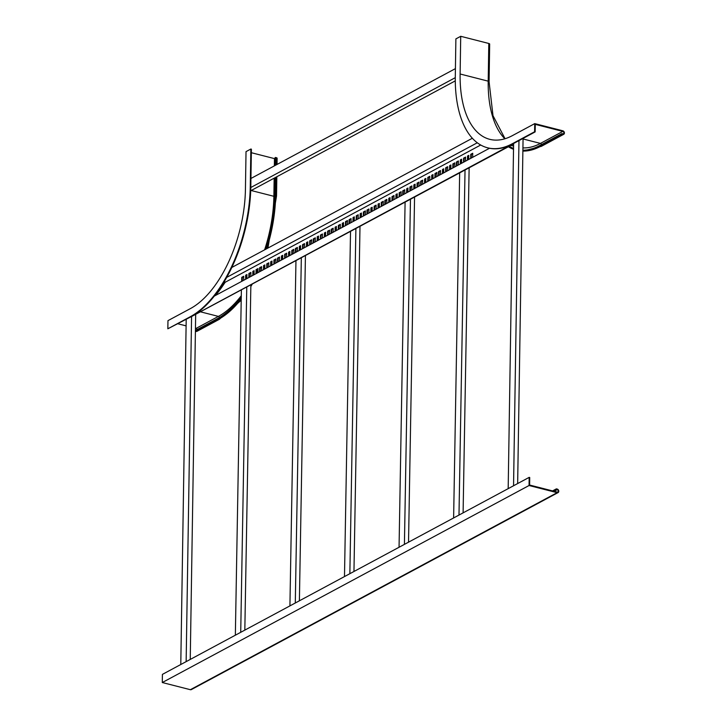 <?xml version="1.0" encoding="UTF-8"?>
<svg xmlns="http://www.w3.org/2000/svg" width="726" height="726" viewBox="0 0 726 726"><rect width="100%" height="100%" fill="white"/><g stroke="black" fill="none" stroke-linecap="round" stroke-linejoin="round"><path stroke-width="1.09" d="M277.023 164.448L277.123 158.259A1.942 0.708 -179.1 0 0 276.252 157.651L275.081 157.633L274.963 165.564M251.341 152.705L274.464 158.613A1.298 0.472 -179.1 0 0 275.063 158.695M246.559 151.344L246.023 151.625L245.433 189.323A97.184 49.55 -75.7 0 1 190.339 308.632L167.969 320.638L167.842 328.787L190.212 316.772A105.932 54.005 -75.7 0 0 250.261 186.727L250.851 149.03L246.559 151.344M250.851 149.03L251.396 149.175L250.806 186.863A105.932 54.005 -75.7 0 1 190.747 316.908L167.842 328.787M177.934 323.787L186.101 325.874M195.448 328.261L196.047 328.415A1.298 1.007 -118.2 0 1 197.082 329.613M219.996 318.206A1.942 1.516 -118.2 0 1 219.306 319.322L196.946 331.337A1.942 1.516 -118.2 0 1 195.993 331.437L195.403 331.283M195.403 331.11L217.555 319.213A101.068 51.528 -75.7 0 0 241.259 297.76M195.412 330.502L217.564 318.605A100.424 51.192 -75.7 0 0 241.268 297.088M256.559 272.35A101.068 51.528 -75.7 0 0 258.02 269.21M265.671 249.272A101.068 51.528 -75.7 0 0 274.845 195.14L275.127 177.652M256.577 271.515A100.424 51.192 -75.7 0 0 257.639 269.219M265.253 249.499A100.424 51.192 -75.7 0 0 274.492 195.33L274.764 177.843M275.317 165.374L275.444 157.442M460.72 36.3L460.121 73.998L488.208 81.167A1.942 0.708 0.9 0 1 489.079 81.775L489.669 44.077A1.942 0.708 0.9 0 0 488.798 43.469L460.72 36.3L455.883 38.895L455.293 76.593A105.932 54.005 -75.7 0 0 487.582 147.795A105.932 54.005 -75.7 0 0 512.247 143.775L534.608 131.769L534.735 123.62L562.822 130.798A1.942 1.516 -118.2 0 1 562.768 134.419L561.96 133.602L539.6 145.617A100.424 51.192 -75.7 0 1 522.892 150.255M534.608 131.769L535.153 131.905L535.271 124.364L562.813 131.397A1.298 1.007 -118.2 0 1 562.777 133.811L561.96 133.602M487.854 147.868A105.932 54.005 -75.7 0 0 488.117 147.941A105.932 54.005 -75.7 0 0 512.792 143.92L535.153 131.905M508.4 146.761A101.068 51.528 -75.7 0 0 513.518 149.266M522.883 150.881A101.068 51.528 -75.7 0 0 539.59 146.216L561.951 134.21M509.044 146.416A100.424 51.192 -75.7 0 0 513.527 148.585M534.735 123.62L512.375 135.635A97.184 49.55 -75.7 0 1 489.741 139.328A97.184 49.55 -75.7 0 1 460.121 73.998M472.336 138.258L231.785 267.477M226.684 277.396L477.281 142.777M480.685 145.019L225.423 282.133L224.234 281.634M264.763 268.992L264.827 264.936L263.574 265.607L263.511 269.664M268.702 266.878L268.765 262.821L266.796 263.874L266.732 267.93M271.923 265.144L271.987 261.088L270.734 261.759L270.671 265.816M275.862 263.03L275.925 258.973L273.956 260.026L273.893 264.082M261.551 270.716L261.614 266.66L259.645 267.722L259.581 271.778M243.655 280.327L243.718 276.27L241.749 277.332L241.685 281.389M246.876 278.602L246.94 274.546L245.687 275.218L245.624 279.274M250.815 276.488L250.878 272.431L248.909 273.484L248.846 277.541M254.036 274.755L254.1 270.698L252.848 271.37L252.784 275.426M257.966 272.64L258.029 268.584L256.06 269.636L255.997 273.702M215.35 295.536A98.319 50.121 -75.7 0 0 224.815 282.768L225.423 282.133M279.437 261.106L279.501 257.049L277.532 258.111L277.468 262.168M297.324 251.495L297.388 247.439L295.428 248.501L295.364 252.557M315.22 241.885L315.284 237.829L313.314 238.89L313.251 242.947M333.107 232.275L333.17 228.218L331.21 229.28L331.147 233.336M351.003 222.664L351.066 218.608L349.097 219.669L349.034 223.726M368.89 213.054L368.953 208.997L366.993 210.059L366.92 214.116M386.786 203.443L386.849 199.387L384.88 200.449L384.816 204.505M404.672 193.833L404.736 189.776L402.767 190.829L402.703 194.886M422.568 184.222L422.632 180.166L420.663 181.219L420.599 185.275M440.455 174.612L440.519 170.556L438.549 171.608L438.486 175.665M458.351 165.002L458.415 160.945L456.445 161.998L456.382 166.054M293.749 253.419L293.812 249.363L291.843 250.416L291.779 254.472M311.645 243.809L311.708 239.752L309.739 240.805L309.675 244.862M329.531 234.199L329.595 230.142L327.626 231.195L327.562 235.251M347.427 224.588L347.491 220.532L345.522 221.584L345.458 225.641M365.314 214.978L365.378 210.921L363.408 211.974L363.345 216.03M383.21 205.367L383.274 201.311L381.304 202.363L381.241 206.42M401.097 195.757L401.16 191.7L399.191 192.753L399.128 196.81M418.984 186.146L419.047 182.09L417.087 183.143L417.023 187.199M436.88 176.536L436.943 172.479L434.974 173.532L434.91 177.589M454.766 166.926L454.83 162.869L452.87 163.922L452.806 167.978M472.662 157.315L472.726 153.259L470.757 154.311L470.693 158.368M289.81 255.534L289.874 251.477L288.621 252.149L288.558 256.205M307.706 245.923L307.77 241.867L306.517 242.538L306.454 246.595M325.593 236.313L325.656 232.256L324.404 232.928L324.34 236.985M343.489 226.703L343.552 222.646L342.3 223.318L342.236 227.374M361.376 217.092L361.439 213.036L360.187 213.707L360.123 217.764M379.271 207.482L379.335 203.425L378.083 204.097L378.019 208.153M397.158 197.871L397.222 193.815L395.969 194.486L395.906 198.543M415.054 188.261L415.118 184.204L413.865 184.876L413.802 188.932M432.941 178.65L433.005 174.594L431.752 175.265L431.689 179.322M450.837 169.04L450.9 164.983L449.648 165.655L449.585 169.712M468.724 159.43L468.787 155.373L467.535 156.045L467.471 160.101M286.598 257.267L286.661 253.211L284.692 254.263L284.628 258.32M304.484 247.657L304.548 243.6L302.579 244.653L302.515 248.709M322.38 238.046L322.444 233.99L320.475 235.042L320.411 239.099M340.267 228.427L340.331 224.37L338.361 225.432L338.298 229.489M358.154 218.816L358.217 214.76L356.257 215.822L356.194 219.878M376.05 209.206L376.113 205.149L374.144 206.211L374.081 210.268M393.937 199.596L394 195.539L392.04 196.601L391.976 200.657M411.833 189.985L411.896 185.929L409.927 186.99L409.863 191.047M429.719 180.375L429.783 176.318L427.823 177.38L427.75 181.436M447.615 170.764L447.679 166.708L445.71 167.77L445.646 171.826M465.502 161.154L465.566 157.097L463.596 158.159L463.533 162.216M282.659 259.382L282.723 255.325L281.47 255.997L281.407 260.053M300.546 249.771L300.609 245.715L299.357 246.386L299.293 250.443M318.442 240.161L318.505 236.095L317.253 236.776L317.189 240.832M336.329 230.541L336.392 226.485L335.14 227.165L335.076 231.222M354.224 220.931L354.288 216.874L353.036 217.555L352.972 221.611M372.111 211.32L372.175 207.264L370.922 207.945L370.859 212.001M390.007 201.71L390.071 197.654L388.818 198.334L388.755 202.391M407.894 192.1L407.958 188.043L406.705 188.724L406.642 192.78M425.79 182.489L425.853 178.433L424.601 179.104L424.538 183.161M443.677 172.879L443.74 168.822L442.488 169.494L442.424 173.55M461.573 163.268L461.636 159.212L460.384 159.883L460.32 163.94M214.27 296.108L489.524 148.258M513.418 143.576L512.874 143.875M512.865 143.939L190.829 316.863M513.409 144.075L190.829 316.926M264.064 269.364L264.119 265.743L264.827 265.362M267.286 267.64L267.34 264.01L268.756 263.248M271.215 265.525L271.279 261.895L271.978 261.523M274.437 263.792L274.492 260.171L275.916 259.409M260.126 271.479L260.18 267.858L261.605 267.095M242.23 281.089L242.293 277.468L243.709 276.706M246.168 278.975L246.223 275.354L246.931 274.972M249.39 277.25L249.445 273.62L250.869 272.858M253.329 275.136L253.383 271.506L254.091 271.134M256.55 273.403L256.605 269.782L258.029 269.019M278.013 261.868L278.076 258.247L279.492 257.485M295.909 252.258L295.963 248.637L297.388 247.875M313.795 242.647L313.859 239.026L315.275 238.264M331.691 233.037L331.746 229.416L333.17 228.654M349.578 223.426L349.642 219.806L351.057 219.043M367.474 213.816L367.528 210.195L368.953 209.433M385.361 204.206L385.415 200.585L386.84 199.822M403.257 194.595L403.311 190.974L404.736 190.212M421.144 184.985L421.198 181.364L422.623 180.602M439.039 175.374L439.094 171.753L440.51 170.991M456.926 165.764L456.981 162.143L458.405 161.372M292.333 254.182L292.387 250.561L293.803 249.798M310.22 244.571L310.274 240.95L311.699 240.179M328.116 234.961L328.17 231.34L329.586 230.569M346.003 225.35L346.057 221.729L347.482 220.958M363.889 215.74L363.953 212.119L365.369 211.348M381.785 206.13L381.84 202.509L383.264 201.737M399.672 196.519L399.736 192.889L401.151 192.127M417.568 186.909L417.622 183.279L419.047 182.516M435.455 177.298L435.518 173.668L436.934 172.906M453.351 167.688L453.405 164.058L454.83 163.296M471.238 158.077L471.301 154.447L472.717 153.685M289.111 255.915L289.166 252.285L289.874 251.913M306.998 246.305L307.053 242.675L307.76 242.293M324.894 236.694L324.949 233.064L325.656 232.683M342.781 227.084L342.835 223.454L343.543 223.073M360.677 217.473L360.731 213.843L361.439 213.462M378.564 207.863L378.618 204.233L379.326 203.852M396.46 198.252L396.514 194.622L397.222 194.241M414.346 188.642L414.401 185.012L415.109 184.631M432.233 179.032L432.297 175.402L432.995 175.02M450.129 169.412L450.184 165.791L450.891 165.41M468.016 159.802L468.079 156.181L468.778 155.8M285.173 258.029L285.227 254.399L286.652 253.637M303.06 248.419L303.123 244.789L304.539 244.027M320.956 238.809L321.01 235.179L322.435 234.416M338.842 229.198L338.906 225.568L340.322 224.806M356.738 219.588L356.793 215.958L358.217 215.195M374.625 209.977L374.689 206.347L376.104 205.585M392.521 200.367L392.575 196.737L394 195.975M410.408 190.756L410.471 187.126L411.887 186.364M428.304 181.137L428.358 177.516L429.783 176.754M446.191 171.527L446.245 167.906L447.67 167.143M464.086 161.916L464.141 158.295L465.566 157.533M281.951 259.754L282.006 256.133L282.713 255.752M299.847 250.143L299.902 246.522L300.609 246.141M317.734 240.533L317.788 236.912L318.496 236.531M335.63 230.922L335.684 227.302L336.392 226.92M353.517 221.312L353.571 217.691L354.279 217.31M371.403 211.702L371.467 208.081L372.166 207.7M389.299 202.091L389.354 198.47L390.062 198.089M407.186 192.481L407.25 188.86L407.948 188.479M425.082 182.87L425.137 179.249L425.844 178.868M442.969 173.26L443.032 169.639L443.731 169.258M460.865 163.649L460.919 160.029L461.627 159.647M256.06 269.636L256.605 269.782M252.848 271.37L253.383 271.506M248.909 273.484L249.445 273.62M245.687 275.218L246.223 275.354M241.749 277.332L242.293 277.468M259.645 267.722L260.18 267.858M277.532 258.111L278.076 258.247M295.428 248.501L295.963 248.637M313.314 238.89L313.859 239.026M331.21 229.28L331.746 229.416M349.097 219.669L349.642 219.806M366.993 210.059L367.528 210.195M384.88 200.449L385.415 200.585M402.767 190.829L403.311 190.974M420.663 181.219L421.198 181.364M438.549 171.608L439.094 171.753M456.445 161.998L456.981 162.143M273.956 260.026L274.492 260.171M291.843 250.416L292.387 250.561M309.739 240.805L310.274 240.95M327.626 231.195L328.17 231.34M345.522 221.584L346.057 221.729M363.408 211.974L363.953 212.119M381.304 202.363L381.84 202.509M399.191 192.753L399.736 192.889M417.087 183.143L417.622 183.279M434.974 173.532L435.518 173.668M452.87 163.922L453.405 164.058M470.757 154.311L471.301 154.447M270.734 261.759L271.279 261.895M288.621 252.149L289.166 252.285M306.517 242.538L307.053 242.675M324.404 232.928L324.949 233.064M342.3 223.318L342.835 223.454M360.187 213.707L360.731 213.843M378.083 204.097L378.618 204.233M395.969 194.486L396.514 194.622M413.865 184.876L414.401 185.012M431.752 175.265L432.297 175.402M449.648 165.655L450.184 165.791M467.535 156.045L468.079 156.181M266.796 263.874L267.34 264.01M284.692 254.263L285.227 254.399M302.579 244.653L303.123 244.789M320.475 235.042L321.01 235.179M338.361 225.432L338.906 225.568M356.257 215.822L356.793 215.958M374.144 206.211L374.689 206.347M392.04 196.601L392.575 196.737M409.927 186.99L410.471 187.126M427.823 177.38L428.358 177.516M445.71 167.77L446.245 167.906M463.596 158.159L464.141 158.295M263.574 265.607L264.119 265.743M281.47 255.997L282.006 256.133M299.357 246.386L299.902 246.522M317.253 236.776L317.788 236.912M335.14 227.165L335.684 227.302M353.036 217.555L353.571 217.691M370.922 207.945L371.467 208.081M388.818 198.334L389.354 198.47M406.705 188.724L407.25 188.86M424.601 179.104L425.137 179.249M442.488 169.494L443.032 169.639M460.384 159.883L460.919 160.029M190.248 659.435L195.666 314.757M186.146 661.64L191.564 316.963M180.783 664.517L186.201 319.349M241.386 290.2L235.351 635.205M246.758 287.315L240.723 632.319M250.86 285.109L244.825 630.114M295.954 260.888L289.919 605.892M301.326 258.002L295.291 603.007M305.428 255.797L299.393 600.801M350.522 231.576L344.487 576.58M355.894 228.69L349.859 573.694M359.996 226.485L353.961 571.489M250.715 190.112L251.55 190.321L455.284 80.876M250.788 187.517L455.284 77.673M250.933 178.469L455.42 68.625M513.609 143.476L508.182 488.643M518.972 140.59L513.554 485.758M523.074 138.394L517.656 483.561M553.321 491.103L556.37 489.46L557.187 489.669A1.298 1.007 61.8 0 1 557.141 492.083L529.608 485.041L529.726 477.508L529.181 477.363L529.054 485.512L557.132 492.682A1.942 1.516 61.8 0 0 557.196 489.061L556.379 488.852L552.559 490.912M529.181 477.363L162.415 674.381L162.288 682.531L190.366 689.7A1.942 1.516 61.8 0 0 191.319 689.6L558.085 492.582M556.37 489.46L556.379 488.852M529.054 485.512L162.288 682.531M405.09 202.264L399.055 547.268M410.462 199.378L404.418 544.382M414.564 197.173L408.529 542.177M459.658 172.951L453.623 517.956M465.03 170.066L458.986 515.07M469.132 167.86L463.097 512.865M250.261 186.727L250.806 186.863M190.212 316.772L190.747 316.908M250.706 190.394L273.874 196.301L274.156 178.179M274.346 165.891L274.464 158.613M200.921 311.935L218.408 316.4A1.298 1.007 -118.2 0 1 219.443 318.142M196.047 328.415L218.408 316.4A97.828 49.876 -75.7 0 0 241.295 295.718M256.596 270.136A97.828 49.876 -75.7 0 0 256.822 269.664M264.618 249.835A97.828 49.876 -75.7 0 0 273.874 196.301M267.93 248.065L276.533 195.947A1.942 0.708 -179.1 0 0 275.662 195.348L274.845 195.14M266.732 248.709A101.068 51.528 -75.7 0 0 275.662 195.348L275.944 177.217M276.134 164.929L276.252 157.651M241.214 300.246L219.306 319.322A1.942 1.516 -118.2 0 1 218.363 319.422L217.555 319.213M195.993 331.437L218.363 319.422A101.068 51.528 -75.7 0 0 241.232 299.039M257.113 273.103A101.068 51.528 -75.7 0 0 257.993 271.252M512.247 143.775L512.792 143.92M523.065 138.975L540.443 143.412A1.298 1.007 -118.2 0 1 541.487 144.61M522.929 147.895A97.828 49.876 -75.7 0 0 540.443 143.412L562.813 131.397M509.298 146.28A100.424 51.192 -75.7 0 0 513.527 148.476M562.768 134.419L540.398 146.425A101.068 51.528 -75.7 0 1 522.874 151.081L541.351 146.334A1.942 1.516 -118.2 0 1 540.398 146.425L539.59 146.216M488.798 43.469L488.208 81.167A97.184 49.55 -75.7 0 0 504.842 138.793M557.187 489.669L554.129 491.311M557.132 492.682L190.366 689.7M276.533 195.947L276.833 176.736M250.842 286.516L252.067 284.456M260.171 268.665L260.634 267.613M488.117 147.941L487.582 147.795M513.563 146.08L510.932 145.409M541.351 146.334L563.712 134.319M489.079 81.775L492.999 115.688L505.06 138.73"/></g></svg>
